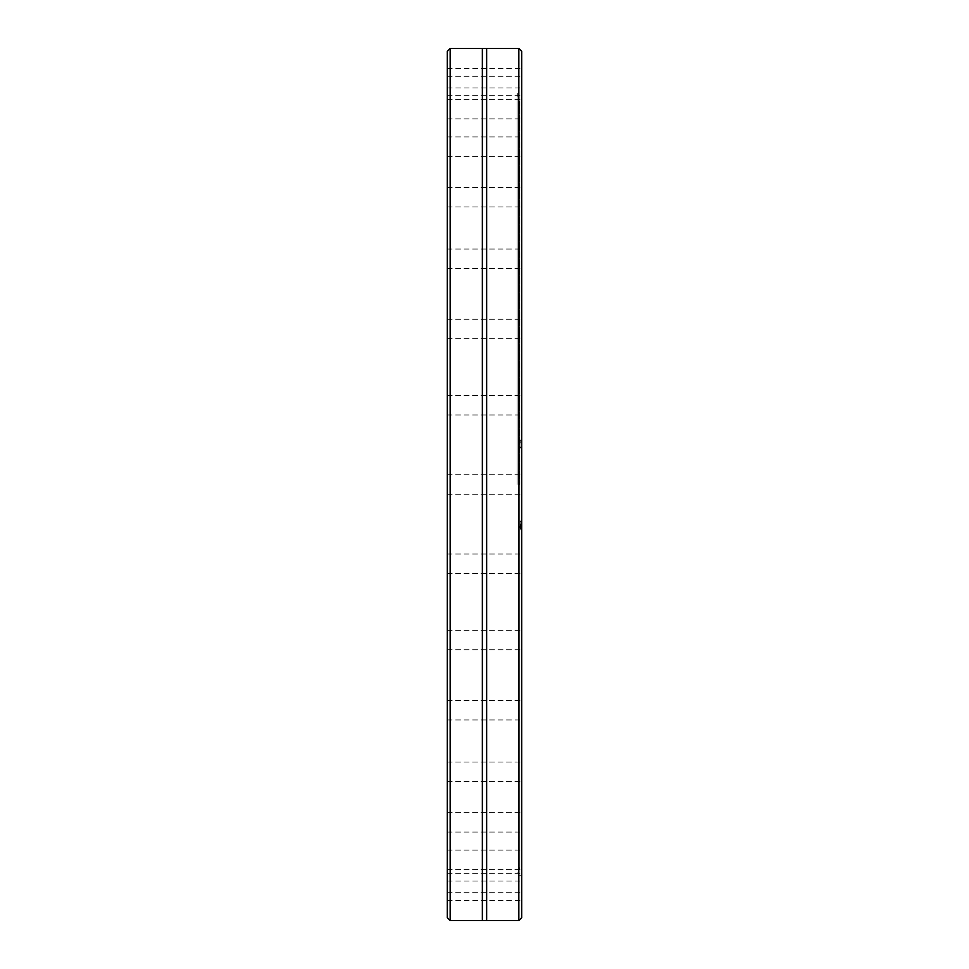 <?xml version="1.0" encoding="UTF-8"?>
<svg xmlns="http://www.w3.org/2000/svg" width="969" height="969" viewBox="0 0 969 969"><rect width="100%" height="100%" fill="white"/><g stroke="black" fill="none" stroke-linecap="round" stroke-linejoin="round"><path stroke-width="0.73" stroke-dasharray="4.84 3.63" d="M486.644 920.55L486.644 48.45M521.697 405.236L521.697 395.509L521.697 405.236M447.303 405.236L447.303 395.509L447.303 405.236M521.697 329.024L521.697 319.286L521.697 329.024M447.303 329.024L447.303 319.286L447.303 329.024M521.697 258.771L521.697 268.498L521.697 258.771M447.303 258.771L447.303 268.498L447.303 258.771M521.697 197.204L521.697 187.477L521.697 197.204M447.303 197.204L447.303 187.477L447.303 197.204M521.697 146.682L521.697 136.956L521.697 146.682M447.303 146.682L447.303 136.956L447.303 146.682M521.697 109.134L521.697 99.407L521.697 109.134M447.303 109.134L447.303 99.407L447.303 109.134M521.697 86.011L521.697 76.285L521.697 86.011M447.303 86.011L447.303 76.285L447.303 86.011M521.697 78.21L521.697 87.937L521.697 78.21M447.303 78.21L447.303 87.937L447.303 78.21M521.697 917.691L521.697 449.628L519.978 446.2L521.697 442.785L521.697 93.799L521.697 449.628M447.303 917.691L447.303 51.309M521.697 563.764L521.697 573.491L521.697 563.764M447.303 563.764L447.303 573.491L447.303 563.764M521.697 639.976L521.697 649.714L521.697 639.976M447.303 639.976L447.303 649.714L447.303 639.976M521.697 710.229L521.697 700.502L521.697 710.229M447.303 710.229L447.303 700.502L447.303 710.229M521.697 771.796L521.697 762.07L521.697 771.796M447.303 771.796L447.303 762.07L447.303 771.796M521.697 822.318L521.697 812.591L521.697 822.318M447.303 822.318L447.303 812.591L447.303 822.318M521.697 859.866L521.697 850.14L521.697 859.866M447.303 859.866L447.303 850.14L447.303 859.866M521.697 882.989L521.697 873.263L521.697 882.989M447.303 882.989L447.303 873.263L447.303 882.989M521.697 890.79L521.697 900.516L521.697 890.79M447.303 890.79L447.303 900.516L447.303 890.79M518.258 484.5L518.258 867.037L518.258 484.5M517.058 484.5L517.058 93.799L517.058 484.5M450.161 920.55L450.161 48.45M518.839 920.55L518.839 48.45M482.356 48.45L482.356 920.55M521.697 442.785L521.697 51.309M521.697 526.215L521.697 875.201L521.697 526.215M521.697 484.5L521.697 494.226L521.697 484.5M521.697 438.63L519.978 441.876L521.697 445.461M447.303 484.5L447.303 494.226L447.303 484.5M520.559 524.932L519.978 522.8L521.697 519.372M519.602 484.5L519.602 101.842L519.602 484.5M518.258 867.037L519.868 867.437L519.856 101.466L519.868 867.437L517.058 875.201L521.697 875.201M447.303 395.509L521.697 395.509L447.303 395.509M447.303 319.286L521.697 319.286L447.303 319.286M447.303 249.045L521.697 249.045L447.303 249.045M447.303 187.477L521.697 187.477L447.303 187.477M447.303 136.956L521.697 136.956L447.303 136.956M447.303 99.407L521.697 99.407L447.303 99.407M447.303 76.285L521.697 76.285L447.303 76.285M447.303 68.484L521.697 68.484M447.303 474.774L521.697 474.774L447.303 474.774M447.303 554.038L521.697 554.038L447.303 554.038M447.303 630.25L521.697 630.25L447.303 630.25M447.303 700.502L521.697 700.502L447.303 700.502M447.303 762.07L521.697 762.07L447.303 762.07M447.303 812.591L521.697 812.591L447.303 812.591M447.303 850.14L521.697 850.14L447.303 850.14M447.303 873.263L521.697 873.263L447.303 873.263M447.303 881.063L521.697 881.063M518.258 101.963L519.868 101.563L519.868 484.5L519.868 101.563L517.058 93.799L521.697 93.799M519.978 522.8L519.978 527.124M519.978 441.876L519.978 446.2M447.303 494.226L521.697 494.226L447.303 494.226M447.303 573.491L521.697 573.491L447.303 573.491M447.303 649.714L521.697 649.714L447.303 649.714M447.303 719.955L521.697 719.955L447.303 719.955M447.303 781.523L521.697 781.523L447.303 781.523M447.303 832.044L521.697 832.044L447.303 832.044M447.303 869.593L521.697 869.593L447.303 869.593M447.303 892.715L521.697 892.715L447.303 892.715M447.303 900.516L521.697 900.516M447.303 414.962L521.697 414.962L447.303 414.962M447.303 338.75L521.697 338.75L447.303 338.75M447.303 268.498L521.697 268.498L447.303 268.498M447.303 206.93L521.697 206.93L447.303 206.93M447.303 156.409L521.697 156.409L447.303 156.409M447.303 118.86L521.697 118.86L447.303 118.86M447.303 95.737L521.697 95.737L447.303 95.737M447.303 87.937L521.697 87.937"/><path stroke-width="1.45" d="M486.644 484.5L486.644 920.55L482.356 920.55L482.356 48.45L486.644 48.45L486.644 484.5M450.161 48.45L447.303 51.309L447.303 917.691L450.161 920.55L450.161 48.45L482.356 48.45M518.839 920.55L518.839 48.45L521.697 51.309L521.697 523.539L519.978 527.124L521.697 530.37L521.697 917.691L518.839 920.55L486.644 920.55M521.697 530.37L521.697 523.539M521.697 526.215L520.559 524.932M482.356 920.55L450.161 920.55M518.839 48.45L486.644 48.45"/></g></svg>

